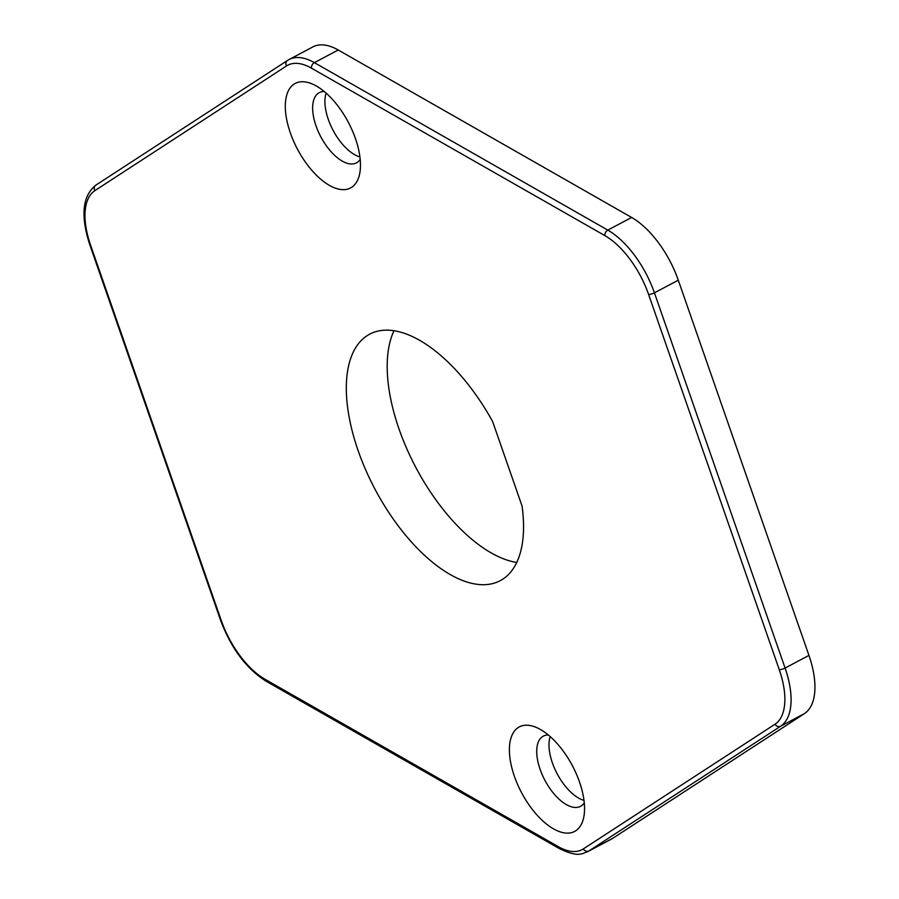 <?xml version="1.0" encoding="UTF-8"?>
<svg xmlns="http://www.w3.org/2000/svg" width="899" height="899" viewBox="0 0 899 899"><rect width="100%" height="100%" fill="white"/><g stroke="black" fill="none" stroke-linecap="round" stroke-linejoin="round"><path stroke-width="1.35" d="M611.455 839.082A70.616 34.342 -117.9 0 0 612.747 838.317L804.425 713.615A70.616 34.342 -117.9 0 0 808.954 655.405L678.284 280.196A70.616 34.342 -117.9 0 0 631.649 217.468L338.226 50.007A70.616 34.342 -117.9 0 0 323.573 44.95A70.616 34.342 -117.9 0 0 312.919 46.894L289.062 59.536A70.616 34.342 62.1 0 1 299.727 57.592A70.616 34.342 62.1 0 1 314.369 62.638L607.791 230.11A70.616 34.342 62.1 0 1 654.427 292.827L785.097 668.047A70.616 34.342 62.1 0 1 780.568 726.257L588.89 850.96A70.616 34.342 62.1 0 1 587.598 851.713L611.455 839.082M359.915 156.92A39.725 19.317 62.1 0 1 333.079 130.299A39.725 19.317 62.1 0 1 326.123 93.136M584.002 800.391A39.725 19.317 62.1 0 1 557.155 773.769A39.725 19.317 62.1 0 1 550.199 736.607M304.12 81.809A59.143 28.768 -117.9 0 0 290.321 132.827A59.143 28.768 -117.9 0 0 341.654 189.588A59.143 28.768 -117.9 0 0 360.038 171.619A59.143 28.768 -117.9 0 0 314.032 84.787A59.143 28.768 -117.9 0 0 304.12 81.809M528.196 725.279A59.143 28.768 -117.9 0 0 514.397 776.298A59.143 28.768 -117.9 0 0 565.729 833.058A59.143 28.768 -117.9 0 0 584.114 815.09A59.143 28.768 -117.9 0 0 538.108 728.257A59.143 28.768 -117.9 0 0 528.196 725.279M522.072 506.092A139.469 67.83 62.1 0 1 500.226 580.675A139.469 67.83 62.1 0 1 374.995 489.191A139.469 67.83 62.1 0 1 369.624 334.192A139.469 67.83 62.1 0 1 492.63 421.541L522.072 506.092M324.213 91.507A39.725 19.317 -117.9 0 0 319.28 92.653A39.725 19.317 -117.9 0 0 316.01 125.826A39.725 19.317 -117.9 0 0 350.486 163.944A39.725 19.317 -117.9 0 0 356.476 162.854A39.725 19.317 -117.9 0 0 360.196 159.415M548.3 734.977A39.725 19.317 -117.9 0 0 543.356 736.124A39.725 19.317 -117.9 0 0 540.085 769.297A39.725 19.317 -117.9 0 0 574.562 807.414A39.725 19.317 -117.9 0 0 580.563 806.324A39.725 19.317 -117.9 0 0 584.283 802.886M393.987 330.753A139.469 67.83 -117.9 0 0 415.877 467.525A139.469 67.83 -117.9 0 0 516.756 562.448M583.339 848.914A66.2 32.195 62.1 0 1 558.403 846.712L264.98 679.239A66.2 32.195 62.1 0 1 221.255 620.445L90.597 245.225A66.2 32.195 62.1 0 1 94.845 190.655L286.511 65.953A66.2 32.195 62.1 0 1 297.715 63.413A66.2 32.195 62.1 0 1 311.447 68.155L604.87 235.617A66.2 32.195 62.1 0 1 648.595 294.423L779.253 669.631A66.2 32.195 62.1 0 1 775.017 724.212L583.339 848.914A4.416 3.854 57 0 0 588.89 850.96L612.747 838.317M804.425 713.615L780.568 726.257A4.416 3.854 -123 0 1 775.017 724.212M779.253 669.631A4.416 1.157 -19.2 0 0 785.097 668.047L808.954 655.405M678.284 280.196L654.427 292.827A4.416 1.157 160.8 0 1 648.595 294.423M604.87 235.617A4.416 3.057 -60.3 0 1 607.791 230.11L631.649 217.468M338.226 50.007L314.369 62.638A4.416 3.057 119.7 0 0 311.447 68.155M287.77 60.3A70.616 34.342 62.1 0 1 289.062 59.536L287.511 60.447A4.416 3.854 -123 0 1 287.77 60.3M286.511 65.953A4.416 3.854 -123 0 1 287.511 60.447L95.845 185.149A4.416 3.854 57 0 0 94.845 190.655M264.98 679.239A4.416 3.057 119.7 0 0 266.205 681.273C246.348 668.732 231.11 648.348 220.502 620.085A4.416 1.157 -19.2 0 0 221.255 620.445M90.597 245.225A4.416 1.157 160.8 0 1 89.833 244.876L220.502 620.085M96.103 185.003A4.416 3.854 57 0 0 95.845 185.149C82.405 195.858 80.404 215.771 89.833 244.876M266.205 681.273L559.616 848.735A4.416 3.057 -60.3 0 1 558.403 846.712M559.616 848.735C578.81 857.702 581.439 853.645 587.598 851.713"/></g></svg>
